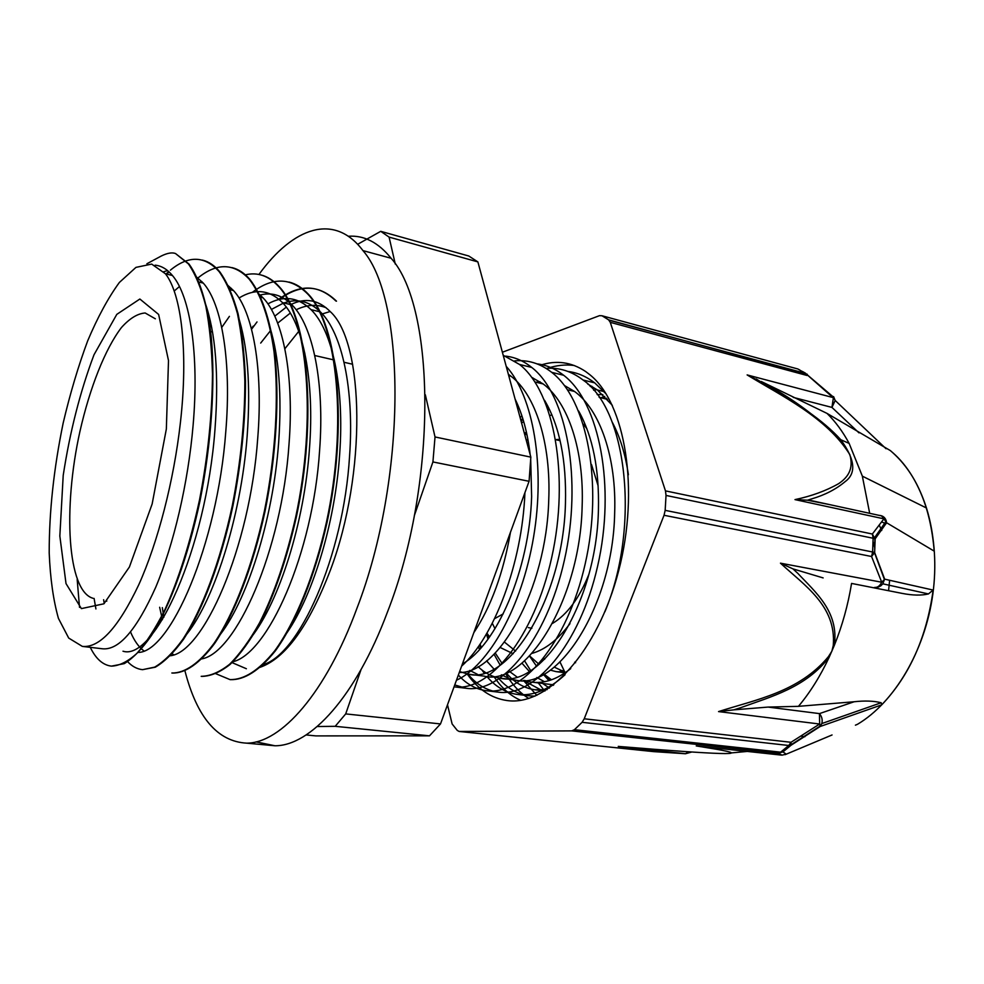 <?xml version="1.0" encoding="UTF-8"?>
<svg xmlns="http://www.w3.org/2000/svg" width="984" height="984" viewBox="0 0 984 984"><rect width="100%" height="100%" fill="white"/><g stroke="black" fill="none" stroke-linecap="round" stroke-linejoin="round"><path stroke-width="1.48" d="M560.154 670.338L564.226 670.879M575.591 662.749L574.681 662.171M564.828 672.146L560.044 662.072M559.453 662.638L560.376 662.761M146.874 263.773L161.253 256.024C167.317 253.048 172.065 252.212 175.509 253.528L188.448 263.933C195.41 274.179 201.191 288.177 205.791 305.938C209.567 325.753 211.794 348.385 212.47 373.871C212.212 414.424 207.882 456.527 199.457 500.179C190.109 543.057 178.51 579.724 164.66 610.203C155.447 628.37 146.198 642.761 136.948 653.339C127.883 661.58 119.359 665.848 111.413 666.131C102.914 665.135 95.866 658.862 90.27 647.337M79.52 607.386L77.183 579.514M166.099 273.946L168.719 271.572M170.38 270.17C188.547 255.188 204.807 255.68 219.161 271.645C226.443 281.891 232.532 295.84 237.427 313.502C241.486 333.146 243.958 355.605 244.832 380.869C244.881 421.041 240.686 462.689 232.261 505.837C220.293 561.618 201.991 609.957 182.766 639.416C173.135 652.601 163.775 661.838 154.672 667.127L142.545 669.673C136.948 669.059 131.905 666.303 127.403 661.408M106.739 601.212L106.616 600.117M198.325 277.66C217.181 262.556 234.155 263.072 249.247 279.21C260.772 293.933 269.432 318.681 274.019 351.645C279.112 397.401 275.655 455.69 264.352 511.373C252.371 566.55 233.749 614.225 214.045 643.339C199.211 663.376 184.672 673.314 171.856 672.995L171.892 672.995M245.065 274.93C257.402 271.818 268.632 275.717 278.73 286.627C307.894 317.463 316.737 419.184 295.753 516.784C286.344 558.223 274.265 593.598 259.518 622.884C249.665 640.412 239.678 654.225 229.567 664.298C219.592 672.158 210.133 676.168 201.191 676.328M221.744 327.426L229.42 316.368M252.273 292.408C272.556 276.836 291.006 277.34 307.611 293.909C337.77 324.732 347.463 425.605 326.479 522.086C314.45 576.058 295.298 622.54 274.659 650.916C258.853 670.424 243.958 679.981 229.961 679.587L215.705 673.659M191.708 627.275L191.29 625.43M251.4 328.656L253.232 326.11M278.3 299.677C299.32 283.773 318.533 284.228 335.925 301.03M175.509 253.528L189.063 264.093C199.654 278.841 207.452 303.773 211.277 337.327C215.459 383.797 211.388 443.329 200.121 500.29C188.153 556.71 170.195 605.652 151.462 635.504C142.102 648.886 133.037 658.259 124.267 663.634L111.413 666.143M166.677 274.093L169.076 271.904M202.47 260.108C208.706 261.596 214.475 265.483 219.776 271.805C227.058 282.039 233.147 295.987 238.054 313.65C242.125 333.293 244.598 355.753 245.471 381.005C245.52 421.164 241.338 462.812 232.913 505.948C220.945 561.716 202.63 610.043 183.393 639.502C173.762 652.675 164.389 661.9 155.287 667.201L142.545 669.661M231.88 267.574C238.337 269.124 244.327 273.048 249.85 279.358C261.375 294.081 270.034 318.816 274.634 351.78C279.739 397.536 276.283 455.813 264.991 511.483C253.011 566.649 234.377 614.311 214.66 643.413C199.813 663.45 185.275 673.376 172.446 673.056M260.711 274.88C267.377 276.492 273.577 280.465 279.308 286.774C308.496 317.611 317.352 419.319 296.368 516.895C286.971 558.322 274.893 593.684 260.133 622.97C250.268 640.498 240.28 654.298 230.158 664.36C220.182 672.232 210.724 676.242 201.769 676.389L201.228 676.328M163.861 617.251L162.323 607.62M289.013 282.051C295.864 283.724 302.248 287.722 308.189 294.044C338.373 324.88 348.065 425.728 327.082 522.197C315.064 576.157 295.901 622.614 275.249 650.99C259.444 670.498 244.536 680.042 230.527 679.661L229.948 679.587M192.089 626.697L191.659 624.754M251.56 329.283L257.008 321.94M279.345 299.419C300.194 283.921 319.247 284.499 336.491 301.178M262.519 664.79C298.718 655.651 343.527 556.784 349.566 456.146C354.388 389.344 342.088 332.838 320.44 311.953C309.443 301.264 297.291 298.263 283.97 302.961M283.084 303.281L271.387 309.456M243.786 338.225L243.208 339.037M190.798 626.304L191.302 627.878M232.064 661.949C267.451 655 313.06 553.82 319.615 450.229C324.671 382.739 312.998 325.827 292.027 304.954C282.199 295.065 271.326 291.83 259.395 295.274M159.642 607.263L162.422 619.637M201.13 658.972C235.557 654.385 281.891 550.856 289.013 444.178C294.314 375.999 283.306 318.693 263.036 297.808L258.632 293.712M231.363 288.349L229.432 288.988M169.715 655.799C203.024 653.794 250.034 547.867 257.747 438.003C263.306 369.123 252.986 311.399 233.454 290.514L227.698 285.249M201.905 281.584L200.035 282.31M103.627 599.723L104.242 603.512M137.797 652.441C169.826 653.29 217.439 544.89 225.779 431.693C231.621 362.1 222.027 303.945 203.27 283.084L196.21 276.738M171.831 274.782L170.97 275.151M83.025 646.476L102.508 648.788C118.929 650.399 136.678 629.858 155.767 587.14C173.639 544.767 188.153 483.304 193.11 425.248C199.248 354.916 190.404 296.319 172.446 275.508C167.194 269.222 161.425 265.778 155.128 265.176M482.025 670.079L484.153 673.056M486.871 676.475C495.506 686.684 505.555 692.65 517.006 694.384C532.565 696.475 548.592 689.919 565.087 674.704M604.889 611.802C639.981 528.506 627.829 410.476 583.057 380.021C571.581 371.239 559.269 367.364 546.132 368.397M458.359 675.049C466.293 683.88 475.407 689.071 485.678 690.62C521.36 696.586 567.288 643.561 585.173 563.93C603.376 484.448 587.374 399.529 551.68 372.321C540.191 363.404 527.867 359.603 514.693 360.894M454.743 684.938L465.801 688.222L454.054 686.82C488.9 692.293 533.918 638.149 551.692 557.584C569.699 477.129 554.386 391.632 519.515 364.449L503.205 355.273M461.594 666.168C493.882 637.238 522.135 563.906 524.927 492.664M522.922 419.049L521.126 421.349M480.094 644.053L481.299 647.534M486.92 660.633L487.867 662.49M498.125 677.779C506.871 688.025 517.043 694.028 528.642 695.774L535.025 696.155M606.181 393.981L594.705 382.874C586.316 376.442 577.411 372.641 567.965 371.448M467.904 674.077C476.379 684.335 486.281 690.325 497.596 692.047C533.586 698.037 579.76 645.332 597.632 566.095C615.836 487.018 599.588 402.444 563.623 375.236C555.296 368.766 546.452 364.99 537.067 363.871M465.801 688.222C500.954 694.175 546.44 640.596 564.361 560.327C582.54 480.155 566.993 394.67 531.754 367.45C523.586 360.894 514.866 357.131 505.591 356.134M456.453 680.264C488.433 665.725 521.729 607.472 533.562 537.129C545.456 466.81 533.451 396.257 506.207 366.331M521.889 415.814L520.13 417.671M478.249 646.734L479.577 649.452M486.625 660.867L493.906 669.034M501.422 674.79L508.999 678.419M515.087 680.005L515.345 680.055C557.165 690.977 612.995 606.734 614.668 512.898C616.648 457.683 600.056 409.762 574.545 391.472L564.361 385.482M540.032 381.731L536.243 382.284M469.774 670.424L477.498 674.36M544.582 400.328C559.588 425.924 566.538 460.229 565.456 503.254C563.217 598.85 508.371 685.024 468.064 674.114L484.067 676.119C524.89 687.053 580.08 601.507 582.134 506.526C584.287 450.635 568.174 402.284 543.168 383.944L531.655 377.327M459.282 672.49C498.31 673.794 546.403 589.625 548.74 499.983C551.114 443.415 535.493 394.609 511.028 376.245L508.359 374.289M473.784 632.761C491.102 606.636 503.341 573.131 510.475 532.233M515.087 399.073C522.566 414.301 527.596 432.874 530.204 454.78M530.708 459.663L531.631 496.637C529.355 570.548 496.33 645.135 462.431 663.88M468.064 674.114L459.626 671.568M531.975 377.758L532.774 377.794M578.654 411.029C592.762 436.306 599.354 469.196 598.432 509.712C596.55 604.127 541.052 689.034 499.724 678.087C491.766 676.697 484.546 672.884 478.089 666.66M470.721 657.952L470.168 657.164M516.354 403.748L517.018 403.194M611.937 421.595C619.858 436.244 625.344 453.956 628.395 474.743M570.72 668.616C556.907 679.587 543.549 684.028 530.647 681.974L524.423 680.411M516.895 676.906L509.503 671.469M502.209 663.671L495.235 653.007M488.654 638.247L486.932 633.143L489.601 636.906M547.805 408.643L548.752 407.905M163.75 271.707L167.6 270.6M204.967 302.371C215.705 332.604 219.051 375.002 214.967 429.565C206.013 549.675 154.365 661.285 122.988 651.211M95.915 608.948L94.095 598.432M174.18 291.043L179.432 286.553M196.775 277.931L197.661 277.759M237.71 314.683C247.673 344.757 250.822 385.162 247.168 435.912C241.018 518.556 212.482 605.234 184.192 637.263M143.824 650.854C138.633 646.943 134.205 640.658 130.565 632.011M269.899 327.192C279.013 356.823 281.941 395.137 278.669 442.136C273.06 520.721 246.148 603.413 218.091 637.263M173.627 654.729L171.892 653.487M156.333 628.788L155.792 627.238M209.58 327.992L211.339 325.519M239.05 298.004C254.991 288.201 269.444 289.726 282.433 302.58C303.17 323.478 314.622 380.513 309.493 448.224C304.388 522.922 279.087 601.679 251.486 636.992M202.839 658.493L202.077 658.013M240.502 328.73L241.461 327.524M267.906 303.884C283.7 295.212 298.066 297.131 311.03 309.64C332.457 330.513 344.548 387.155 339.664 454.19C335.027 524.989 311.424 599.773 284.499 636.242M260.686 343.072L270.821 330.255M277.673 323.121L290.305 313.072M296.159 309.788C306.553 304.696 316.528 303.995 326.073 307.709M317.266 726.524L335.2 726.315L429.491 735.835L315.827 735.897L306.135 734.95M414.301 515.727L432.923 461.939L529.072 481.299L440.512 723.929L345.704 713.904L361.017 669.649M395.285 264.081L389.086 237.107L477.88 261.904L468.79 256.012L380.734 231.326L357.647 244.303M477.88 261.904L530.843 457.142L435.026 436.957L425.334 394.781M529.072 481.299L530.843 457.142M432.923 461.939L435.026 436.957M389.086 237.107L380.734 231.326M429.491 735.835L440.512 723.929M335.2 726.315L345.704 713.904M330.157 311.51L322.309 313.933M298.755 331.35L284.942 348.656M180.392 422.726C188.411 352.457 181.56 294.154 165.447 273.786L151.696 264.093L135.952 267.377L119.359 282.469C108.24 297.734 97.674 317.192 87.674 340.858C78.24 366.269 70.085 393.649 63.185 422.997C53.8 468.519 49.139 511.828 49.2 552.922C50.258 578.494 53.333 600.302 58.425 618.37L68.708 638.075L82.349 646.402C99.655 648.112 118.461 627.558 138.781 584.73C157.895 542.319 173.873 480.709 180.392 422.726M155.349 318.804L145.165 312.986C137.576 313.539 129.667 318.386 121.45 327.537C105.079 349 89.852 387.733 79.962 431.312C62.791 508.371 67.379 591.113 93.013 598.284M527.055 435.113L524.288 432.985M494.595 618.665L503.218 613.881M598.149 485.887L591.47 464.448M559.798 439.344L555.751 439.602M528.31 627.595L531.864 628.272M552.577 623.376C567.067 614.668 579.121 598.457 588.727 574.754M586.894 428.68L583.414 424.264M549.638 409.725L548.248 409.91M523.648 421.447L521.606 423.12M500.204 647.509L513.181 653.733M532.11 653.339C545.284 649.625 557.903 639.735 569.97 623.659M606.439 398.225L604.225 398.582M529.54 656.094L536.661 666.34M544.054 674.138L551.483 679.809M543.5 657.964L544.693 659.231M554.312 667.152L565.21 672.269M529.822 656.107L539.084 664.372M550.388 670.141L556.095 671.629L565.96 672.232M602.848 394.609L597.14 394.559M521.938 663.167L529.294 671.395M536.87 677.509L544.447 681.727M467.166 673.954C478.064 689.427 491.373 698.296 507.08 700.546C547.067 706.537 597.608 652.281 618.629 570.892C639.932 489.638 625.246 402.825 589.797 374.683L585.554 371.46C571.36 362.026 556.28 359.947 540.29 365.236M547.448 368.311C556.477 365.285 565.419 364.351 574.287 365.494M520.671 700.313C510.388 695.811 501.496 687.927 494.017 676.648M480.659 648.259L479.589 644.815M520.93 420.611L522.676 418.262M553.119 685.381L552.627 684.716M549.687 680.411L547.658 677.127M538.285 682.921L543.98 690.03M536.833 695.356L523.476 680.473M505.456 673.339L508.556 678.271M509.245 679.28C514.927 687.484 521.409 693.88 528.691 698.468M541.36 690.153L523.439 680.473M593.684 390.254L596.919 389.639M548.937 680.633L543.439 674.483M600.917 397.782L604.717 396.429M547.104 406.712L547.83 406.097M590.191 386.429L591.913 386.294M549.429 688.087L542.639 683.462M530.634 670.571L524.595 660.867M587.792 384.08L597.349 389.959L612.331 405.334M547.079 689.673L534.558 689.722C526.723 688.529 519.54 685.196 512.984 679.747M511.163 678.173L506.157 673.044M500.179 665.147L494.029 654.249M488.027 639.108L486.465 633.942M447.499 704.79L452.123 723.966L457.265 730.411L459.134 731.456L571.716 730.891L778.209 753.24L782.932 751.899L791.05 745.245L791.013 742.293L584.238 718.787L582.085 722.305L788.762 745.491L791.013 742.293L819.66 724.015L820.139 726.512L881.762 704.815C909.56 675.504 926.694 637.251 933.139 590.068L884.665 579.158L874.653 552.541L875.145 538.863L886.596 522.75L934.21 551.138C930.397 505.764 915.796 472.258 890.385 450.611L827.027 413.403C835.391 421.558 842.759 431.558 849.143 443.403L862.353 476.158L869.684 513.316M653.069 751.555L459.282 731.456M722.244 748.738L716.254 749.23C753.892 755.835 721.235 754.9 618.26 746.401L685.528 753.732M716.254 749.23L696.241 745.921L780.89 755.048M571.716 730.891L574.435 729.697L780.62 752.17L777.692 753.227L782.022 755.146L778.209 753.24L781.972 752.157L791.247 744.642L820.176 726.057L821.812 723.572L820.139 726.512L791.05 745.245L788.762 745.491L780.62 752.17L782.932 751.899L786.241 754.174L782.022 755.146L696.241 745.921M584.238 718.787L664.04 515.272L871.566 556.501L874.653 552.541L874.862 538.74L873.115 538.26L872.365 534.029L665.467 490.881L666.033 495.444L873.115 538.26L872.624 551.999L874.407 552.454L884.431 579.539L881.701 582.233C879.917 585.898 877.531 587.645 874.542 587.448L877.839 587.276L880.877 585.8L882.82 583.819L884.431 579.539M832.058 734.962L785.097 754.666M878.331 515.198L881.566 515.899L885.981 521.409L874.702 537.498L874.862 538.74L872.365 534.029L883.903 518.839L886.596 522.75C885.981 518.125 883.423 515.653 878.909 515.321M797.335 572.922L792.956 568.875L780.46 563.168L881.701 582.233L871.566 556.501L872.624 551.999L665.159 510.352L664.04 515.272M665.467 490.881L610.277 322.346L807.04 375.482L807.261 374.252L608.604 319.849L610.277 322.346M502.381 352.235L599.502 315.655L602.024 315.766L797.766 368.951L805.613 373.428L832.968 397.548L747.127 374.916C782.329 396.38 826.56 417.339 849.844 454.62C854.063 469.454 847.31 477.843 838.565 483.71C826.019 490.819 811.492 496.12 794.998 499.614L807.483 500.204L811.997 498.79C825.084 494.927 836.154 489.183 845.219 481.557C856.547 473.267 855.071 459.331 840.791 439.737C817.987 417.499 793.559 399.319 767.508 385.199L747.127 374.916M833.559 396.589L831.947 407.413L835.182 400.476L833.608 396.626M890.655 450.856C906.547 464.153 918.478 483.193 926.461 508.002C930.581 521.286 933.164 535.493 934.173 550.646L934.21 551.138M829.856 504.657L807.483 500.204M761.259 381.497L827.027 413.403M665.159 510.352L666.033 495.444M608.604 319.849L602.024 315.766M895.231 454.916C924.751 482.603 940.606 537.793 932.807 594.373C924.985 650.941 894.271 702.428 857.531 724.273L855.416 725.171M574.435 729.697L582.085 722.305M854.149 701.752L819.463 713.609L768.086 707.078L798.454 706.34L854.149 701.752C864.838 700.559 873.854 700.891 881.184 702.748L821.812 723.56C822.722 719.993 821.947 716.672 819.463 713.609L819.66 724.015L718.541 711.592L733.756 709.858L740.571 707.73C770.693 696.77 805.896 687.705 829.254 657.029L828.417 656.66C799.131 692.023 755.86 699.612 718.541 711.592M881.184 702.748L881.762 704.815M768.086 707.078L733.756 709.858M798.454 706.34C810.213 692.306 820.484 675.873 829.266 657.029L834.358 645.295C838.971 611.421 815.404 592.22 797.372 572.885M780.46 563.168C804.481 585.48 836.474 605.787 833.276 645.455L834.358 645.295C842.292 625.664 848.024 605.037 851.566 583.426L902.082 593.377L851.566 583.426M792.956 568.875L823.141 577.916M933.139 590.068L928.441 593.93C921.418 595.627 912.623 595.443 902.082 593.377M881.861 522.049L886.067 523.697M747.213 751.432L731.296 752.92M801.124 736.18L804.887 736.733M882.07 704.482C909.573 675.319 926.571 637.361 933.066 590.609M290.76 304.634C305.298 297.377 318.472 299.714 330.267 311.62C364.4 342.346 366.798 473.353 330.612 569.552C308.939 626.156 285.262 658.8 259.555 667.484M246.381 668.739L231.584 662.416M274.782 316.172L286.295 307.131M184.894 670.694C196.923 717.398 217.501 741.555 246.64 743.154C281.055 743.252 325.679 693.437 357.057 608.001C406.859 478.827 406.318 299.899 362.961 250.612C334.105 212.298 292.949 227.464 258.94 274.474M348.336 236.258C364.105 235.114 378.36 242.445 391.103 258.263C435.851 307.598 437.523 484.743 387.339 612.356C355.753 696.795 310.329 745.97 274.979 745.774L256.037 741.875M525.284 433.034L526.354 431.914M550.056 415.482L551.926 414.817M580.732 416.367L581.79 416.921M515.604 651.076L504.497 642.134M495.001 628.702L492.295 623.29M580.572 415.961L581.323 415.998M166.345 429.036L168.498 360.562L158.633 314.45L139.863 299.025L116.788 314.376L93.997 354.781C80.208 391.423 69.938 431.619 63.21 475.383L59.839 536.022L66.014 583.586L81.389 608.604L103.898 603.807L129.408 566.993L152.139 504.005L166.345 429.036M688.886 751.764L685.43 753.732L653.438 751.604L459.134 731.456M833.276 645.455L831.861 651.224L828.417 656.66M805.478 373.182L802.268 371.374M794.998 499.614L883.903 518.839L881.566 515.899L811.345 500.635M799.684 369.947L797.766 368.951M886.326 521.04L885.379 520.462M793.227 397.376L831.947 407.413L858.995 432.874M687.053 753.338L690.005 751.837M874.874 548.236L873.054 541.606M888.601 590.474L889.622 580.277M881.726 530.462L879.413 525.542M188.448 263.946L189.063 264.093M594.717 382.862L583.057 380.008M563.611 375.248L551.692 372.333M531.754 367.45L519.515 364.449M528.642 695.774L517.006 694.372M497.596 692.047L485.678 690.62M203.27 283.097L198.497 281.928M172.446 275.508L165.447 273.786M233.454 290.526L229.702 289.603M263.036 297.808L260.256 297.131M292.027 304.954L282.433 302.592M320.452 311.94L311.042 309.628M352.629 364.252L344.043 362.272M334.351 360.033L314.745 355.519M304.856 353.244L303.896 353.022M274.733 346.307L273.269 345.962M243.97 339.222L241.978 338.754M212.532 331.977L209.998 331.387M528.088 440.414L526.083 439.614M560.105 440.672L555.775 439.713M526.674 433.329L524.238 432.8M582.393 418.163L581.286 417.905M565.111 672.798L556.095 671.629M607.472 399.356L599.17 397.364M553.783 684.864L530.647 681.961M515.345 680.042L499.724 678.087M574.545 391.46L567.424 389.762M543.168 383.944L534.902 381.964M511.028 376.245L508.74 375.691M534.558 689.735L544.964 691.002M597.349 389.959L604.754 391.755M691.912 751.973L685.442 753.744L653.61 751.616M609.047 320.218L805.613 373.428L807.249 374.756M835.182 400.439L833.35 397.019L807.323 374.855M756.253 379L807.003 410.882C820.877 420.574 832.144 430.192 840.791 439.737L849.143 443.403M886.043 448.741L835.182 400.476M928.441 593.93L882.82 583.819L884.431 579.551M926.461 508.002L862.353 476.158M391.103 258.263L362.961 250.612M274.979 745.774L246.64 743.154"/></g></svg>
